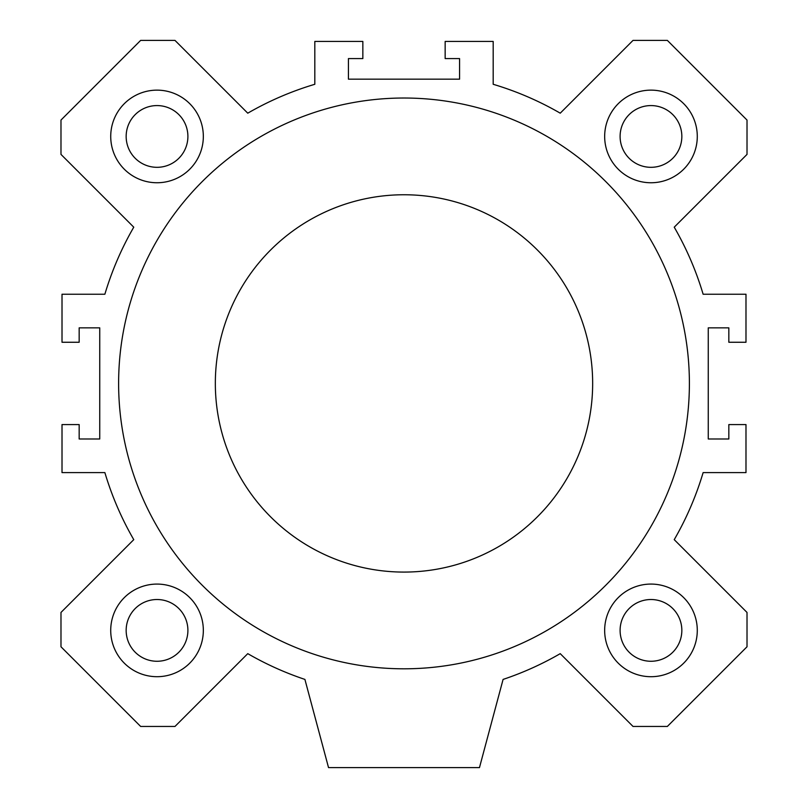 <?xml version="1.0" encoding="UTF-8"?>
<svg xmlns="http://www.w3.org/2000/svg" width="808" height="808" viewBox="0 0 808 808"><rect width="100%" height="100%" fill="white"/><g stroke="black" fill="none" stroke-linecap="round" stroke-linejoin="round"><path stroke-width="1.21" d="M592.658 383.416A188.658 188.658 0 0 0 309.666 220.039A188.658 188.658 0 0 0 309.666 546.804A188.658 188.658 0 0 0 592.658 383.416M689.396 383.416A285.396 285.396 0 0 1 261.307 630.573A285.396 285.396 0 0 1 261.307 136.259A285.396 285.396 0 0 1 689.396 383.416M459.57 79.164L459.57 58.58L445.158 58.58L445.158 41.43L493.183 41.43L493.183 84.285A312.151 312.151 0 0 1 560.237 113.181L633.018 40.4L667.357 40.4L747.016 120.059L747.016 154.399L674.236 227.179A312.151 312.151 0 0 1 703.132 294.233L745.986 294.233L745.986 342.259L728.836 342.259L728.836 327.846L708.263 327.846L708.263 438.986L728.836 438.986L728.836 424.584L745.986 424.584L745.986 472.599L703.132 472.599A312.151 312.151 0 0 1 674.236 539.653L747.016 612.444L747.016 646.774L667.357 726.442L633.018 726.442L560.237 653.652A312.151 312.151 0 0 1 503.091 679.417L479.467 767.6L328.533 767.6L304.909 679.417A312.151 312.151 0 0 1 247.763 653.652L174.982 726.442L140.643 726.442L60.984 646.774L60.984 612.444L133.764 539.653A312.151 312.151 0 0 1 104.868 472.599L62.014 472.599L62.014 424.584L79.164 424.584L79.164 438.986L99.737 438.986L99.737 327.846L79.164 327.846L79.164 342.259L62.014 342.259L62.014 294.233L104.868 294.233A312.151 312.151 0 0 1 133.764 227.179L60.984 154.399L60.984 120.059L140.643 40.4L174.982 40.4L247.763 113.181A312.151 312.151 0 0 1 314.817 84.285L314.817 41.43L362.843 41.43L362.843 58.58L348.43 58.58L348.43 79.164L459.57 79.164M203.333 630.391A46.309 46.309 0 0 1 133.876 670.499A46.309 46.309 0 0 1 133.876 590.284A46.309 46.309 0 0 1 203.333 630.391M697.284 136.441A46.309 46.309 0 0 1 627.816 176.548A46.309 46.309 0 0 1 627.816 96.344A46.309 46.309 0 0 1 697.284 136.441M203.333 136.441A46.309 46.309 0 0 1 133.876 176.548A46.309 46.309 0 0 1 133.876 96.344A46.309 46.309 0 0 1 203.333 136.441M697.284 630.391A46.309 46.309 0 0 1 627.816 670.499A46.309 46.309 0 0 1 627.816 590.284A46.309 46.309 0 0 1 697.284 630.391M681.841 630.391A30.876 30.876 0 0 0 650.975 599.516A30.876 30.876 0 0 0 620.1 630.391A30.876 30.876 0 0 0 650.975 661.267A30.876 30.876 0 0 0 681.841 630.391M187.9 136.441A30.876 30.876 0 0 0 157.025 105.575A30.876 30.876 0 0 0 126.159 136.441A30.876 30.876 0 0 0 157.025 167.317A30.876 30.876 0 0 0 187.9 136.441M681.841 136.441A30.876 30.876 0 0 0 650.975 105.575A30.876 30.876 0 0 0 620.1 136.441A30.876 30.876 0 0 0 650.975 167.317A30.876 30.876 0 0 0 681.841 136.441M187.9 630.391A30.876 30.876 0 0 0 157.025 599.516A30.876 30.876 0 0 0 126.159 630.391A30.876 30.876 0 0 0 157.025 661.267A30.876 30.876 0 0 0 187.9 630.391"/></g></svg>
